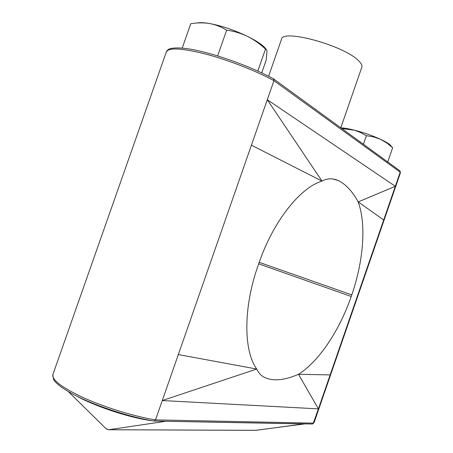 <?xml version="1.0" encoding="UTF-8"?>
<svg xmlns="http://www.w3.org/2000/svg" width="453" height="453" viewBox="0 0 453 453"><rect width="100%" height="100%" fill="white"/><g stroke="black" fill="none" stroke-linecap="round" stroke-linejoin="round"><path stroke-width="0.68" d="M268.601 76.246L281.517 39.258C282.128 28.686 343.584 45.362 358.306 60.481C361.239 63.239 362.411 65.487 361.828 67.225L340.792 127.797M182.208 48.075L190.758 23.749C197.225 22.633 203.516 22.565 209.631 23.533C215.758 24.717 221.432 26.92 226.653 30.153L217.621 55.923M226.653 30.153C233.918 31.155 240.866 33.228 247.497 36.365C254.071 39.711 260.067 43.952 265.486 49.094L257.808 71.064M265.486 49.094L266.715 49.904L266.993 51.449L266.205 60.023L261.721 72.871M341.8 128.533L354.461 130.232L360.639 132.57L366.409 135.69L363.431 144.275M366.409 135.69L373.629 136.897L380.52 139.298L386.885 143.029L392.649 147.797L387.745 161.97M392.649 147.797L392.213 147.151M166.37 51.84C166.902 50.408 168.25 49.326 170.413 48.579C177.083 47.22 186.823 48.046 199.631 51.059C222.683 56.325 253.878 68.08 273.408 78.782L273.94 80.662C256.047 70.878 228.289 60.023 205.611 54.043C181.902 48.137 168.822 47.406 166.37 51.84L52.837 374.699L53.596 379.603C55.946 383.702 63.273 389.019 75.572 395.554C97.044 406.488 130.872 417.434 154.156 421.064L155.532 419.874L162.276 400.548L256.721 369.036C243.437 350.588 243.199 307.355 258.119 265.481L258.805 263.504C273.114 221.415 300.118 187.633 321.987 181.087C327.134 178.335 332.445 178.108 337.915 180.39C345.458 183.901 352.224 191.07 358.198 201.896L395.333 186.302L383.691 219.982L358.198 201.896C366.494 224.864 363.402 261.143 351.794 294.88L259.212 262.349M351.794 294.88L351.239 296.489C339.535 330.186 319.427 360.973 298.499 374.303L318.414 408.872L330.152 374.908L298.499 374.303C283.657 380.707 271.925 381.522 263.295 376.754C260.396 374.914 258.204 372.338 256.721 369.036L178.323 354.574L162.276 400.548L318.414 408.872L313.074 423.736L312.389 424.014L154.314 421.058M400.265 171.477L400.293 173.205L400.22 172.174L273.94 80.662L178.323 354.574M273.703 78.969L399.671 170.651L400.22 172.174L395.333 186.302L267.287 99.722L321.987 181.087L251.421 145.186M330.152 374.908L383.691 219.982M161.381 421.188L308.063 423.934M305.311 423.883L155.968 421.092M152.27 420.758L149.241 420.373C127.44 417.032 95.085 406.228 76.778 396.154M106.076 428.719L108.828 429.733L256.07 430.316M255.469 430.339L304.977 423.883M340.899 127.876C343.753 127.973 347.559 128.567 352.321 129.671C362.241 132.072 371.641 135.277 380.52 139.298C386.358 142.032 389.914 144.286 391.188 146.047M197.095 23.007C199.847 22.395 204.026 22.571 209.631 23.533C221.806 25.849 234.428 30.125 247.497 36.365C257.23 41.223 263.408 45.476 266.041 49.122M351.239 296.489L258.691 263.85M52.837 374.699C51.829 380.107 62.497 387.989 84.841 398.34C106.432 407.949 135.187 416.664 155.532 419.874L313.476 423.147L314.206 422.304L313.074 423.736M108.278 429.744L255.849 430.344L303.623 423.917L166.987 421.301M68.448 391.698L106.228 428.872L108.731 429.744L165.368 421.352L161.228 421.188M337.915 180.39L332.593 178.941M400.293 173.205L314.206 422.304"/></g></svg>
